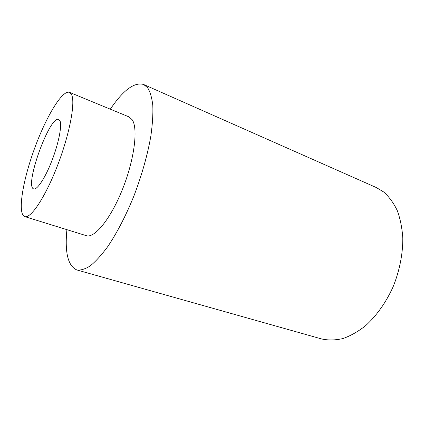 <?xml version="1.0" encoding="UTF-8"?>
<svg xmlns="http://www.w3.org/2000/svg" width="424" height="424" viewBox="0 0 424 424"><rect width="100%" height="100%" fill="white"/><g stroke="black" fill="none" stroke-linecap="round" stroke-linejoin="round"><path stroke-width="0.64" d="M110.32 109.185C123.241 90.105 134.35 81.874 143.646 84.487L147.568 87.651C150.154 91.711 151.898 97.621 152.799 105.385C153.149 114.162 152.497 124.412 150.843 136.131C147.52 154.967 141.955 174.714 134.143 195.379C126.119 215.323 116.854 233.184 107.595 246.816C101.49 255.073 95.723 261.412 90.296 265.837C85.176 269.118 80.682 270.486 76.818 269.945C67.988 266.028 64.686 252.603 66.907 229.665M143.646 84.487L376.311 187.546L383.63 191.945C389.004 196.694 393.525 202.831 397.182 210.368C400.245 218.62 402.116 227.852 402.8 238.055C402.911 253.833 399.572 270.772 393.117 286.767C386.057 302.434 376.417 315.949 365.467 325.796C358.01 331.648 350.489 335.903 342.905 338.553C335.437 340.265 328.383 340.408 321.736 338.988L76.818 269.945M24.73 216.6L86.279 235.665C94.398 238.643 110.595 219.065 122.419 189.47C134.307 159.928 138.256 128.822 132.309 119.881L129.071 116.923L69.51 92.347C62.1 89.634 45.495 117.904 34.079 149.773C22.541 181.605 17.294 213.966 24.73 216.6C30.629 218.932 45.082 197.584 57.192 166.362C69.345 135.182 75.467 103.276 71.725 94.96L69.51 92.347M60.166 121.317C61.968 126.697 58.268 144.568 51.622 161.438C44.992 178.345 37.052 190.191 33.708 188.892C23.972 186.587 49.778 114.978 58.745 119.414L60.166 121.317"/></g></svg>
